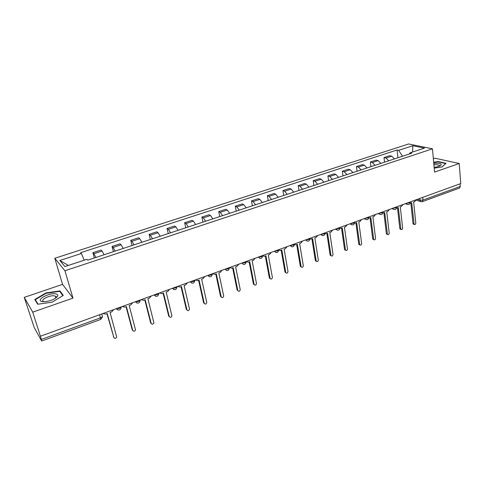 <?xml version="1.0" encoding="UTF-8"?>
<svg xmlns="http://www.w3.org/2000/svg" width="485" height="485" viewBox="0 0 485 485"><rect width="100%" height="100%" fill="white"/><g stroke="black" fill="none" stroke-linecap="round" stroke-linejoin="round"><path stroke-width="0.73" d="M55.72 297.693L56.26 297.675M24.25 297.36L32.737 312.152L40.407 336.238L460.75 183.566L459.204 163.506L434.566 172.096L432.468 148.816L408.619 143.978L54.799 258.269L62.565 284.38L24.25 297.36L34.217 327.514L41.528 340.828L41.316 339.439L100.528 317.82C102.02 317.208 102.62 316.608 102.341 316.02L101.759 313.953M459.204 163.506L434.906 158.189L433.36 158.716M32.737 312.152L72.98 298.123L64.935 270.757L432.468 148.816M40.407 336.238L41.316 339.439M460.053 183.815L460.253 186.464L459.525 188.053L422.326 201.669L422.987 200.075L460.253 186.464M394.505 158.892L391.722 156.164L389.71 155.697L384.011 157.558L386.012 158.037L388.782 160.777M384.544 162.178L384.011 157.558M380.907 163.378L378.148 160.608L376.172 160.123L370.37 162.014L372.334 162.517L375.075 165.306M370.94 166.67L370.37 162.014M367.054 167.949L364.326 165.136L362.386 164.627L356.481 166.555L358.403 167.083L361.119 169.914M357.087 171.241L356.481 166.555M352.941 172.612L350.243 169.75L348.345 169.216L342.325 171.181L344.211 171.732L346.89 174.606M342.968 175.903L342.325 171.181M338.56 177.358L335.899 174.454L334.038 173.891L327.896 175.897L329.745 176.467L332.395 179.389M328.587 180.65L327.896 175.897M323.907 182.196L321.27 179.244L319.451 178.656L313.201 180.705L315.001 181.299L317.62 184.27M313.928 185.488L313.201 180.705M308.963 187.125L306.368 184.124L304.592 183.518L298.214 185.597L299.972 186.222L302.555 189.241M298.99 190.417L298.214 185.597M293.734 192.151L291.17 189.108L289.442 188.465L282.943 190.593L284.653 191.242L287.199 194.309M283.761 195.443L282.943 190.593M278.196 197.28L275.674 194.182L273.995 193.515L267.362 195.679L269.023 196.358L271.533 199.481M268.235 200.572L267.362 195.679M262.349 202.512L259.869 199.359L258.238 198.668L251.479 200.875L253.091 201.578L255.553 204.755M252.394 205.798L251.479 200.875M246.186 207.847L243.749 204.64L242.167 203.918L235.273 206.173L236.832 206.907L239.25 210.138M236.243 211.127L235.273 206.173M229.69 213.291L227.301 210.029L225.774 209.277L218.741 211.575L220.238 212.339L222.615 215.625M219.76 216.571L218.741 211.575M212.86 218.844L210.514 215.528L209.047 214.74L201.863 217.092L203.306 217.886L205.634 221.233M202.942 222.118L201.863 217.092M195.673 224.519L193.382 221.142L191.969 220.323L184.639 222.718L186.022 223.549L188.295 226.956M185.773 227.786L184.639 222.718M178.128 230.308L175.885 226.871L174.539 226.022L167.058 228.465L168.374 229.332L170.593 232.794M168.253 233.57L167.058 228.465M160.208 236.225L158.025 232.721L156.746 231.836L149.101 234.334L150.35 235.237L152.514 238.765M150.356 239.475L149.101 234.334M141.905 242.264L139.777 238.699L138.571 237.777L130.762 240.33L131.944 241.269L134.042 244.858M132.084 245.507L130.762 240.33M123.208 248.435L121.141 244.804L120.001 243.846L112.029 246.453L113.132 247.429L115.169 251.091M113.411 251.673L112.029 246.453M104.093 254.746L102.093 251.042L101.032 250.042L92.884 252.709L93.908 253.728L95.884 257.456M94.332 257.965L92.884 252.709M402.526 156.243L398.628 150.338L412.838 145.718L424.49 148.101L410.086 152.848L409.334 153.994M68.349 265.428L59.873 260.487L64.899 266.568L86.9 259.317L87.694 260.16L411.735 153.205L410.086 152.848M59.873 260.487L81.359 253.497L84.238 260.196M398.628 150.338L397.063 149.992L80.607 252.709L81.359 253.497M54.799 258.269L64.935 270.757M434.208 168.143L442.144 166.931L446.042 163.293L438.191 161.541L433.675 162.233M62.565 284.38L72.98 298.123M37.672 304.247L52.15 302.173L63.274 295.407L59.988 290.897L45.972 292.922L34.793 299.512L37.672 304.247M397.9 157.77L397.063 149.992M412.838 145.718L412.589 152.023M438.216 161.875L438.191 161.541M55.896 296.62L55.417 296.687M46.093 293.322L45.972 292.922M60.395 292.261L59.988 290.897M410.122 203.173L411.686 202.681L414.141 224.403C415.063 224.785 415.615 224.337 415.791 223.052L413.638 201.972L414.736 201.572L416.172 199.753M413.826 224.294L412.978 223.476L410.856 202.985M396.609 208.053L398.318 207.55L400.919 229.387C401.871 229.811 402.435 229.369 402.623 228.047L400.301 206.828L401.422 206.416L402.877 204.585M400.665 229.29L399.792 228.471L397.506 207.847M382.841 213.012L384.696 212.509L387.454 234.455C388.424 234.934 389.012 234.491 389.212 233.127L386.721 211.769L387.861 211.357L389.34 209.502M387.266 234.382L386.363 233.558L383.908 212.794M434.136 167.319C437.337 166.967 439.574 166.313 440.841 165.349C441.902 164.045 440.483 163.336 436.579 163.215L433.778 163.39M439.434 166.143L439.428 165.294L436.1 164.627L433.905 164.773M433.705 162.523L438.082 161.851L445.691 163.554L442.053 166.943M55.526 293.843C48.464 292.564 34.793 300.621 42.516 301.634L45.729 301.634C51.737 300.615 55.708 298.76 57.642 296.074C58.109 294.892 57.406 294.152 55.526 293.843M55.29 298.366L55.89 297.554L55.242 296.105L54.296 295.85C49.555 294.959 39.715 300.112 43.577 301.524L44.287 301.731M38.06 304.192L35.308 299.688L46.136 293.298L59.722 291.333L62.868 295.662M55.733 297.717L56.224 297.705M35.744 301.082L35.308 299.688M368.812 218.056L370.825 217.559L373.735 239.614C374.735 240.148 375.341 239.711 375.56 238.311L372.886 216.807L374.05 216.383L375.542 214.515M373.614 239.566L372.68 238.735L370.049 217.838M354.517 223.191L356.687 222.706L359.761 244.864C360.785 245.458 361.41 245.034 361.646 243.585L358.791 221.942L359.973 221.512L361.489 219.62M359.712 244.84L358.748 244.016L355.935 222.979M339.949 228.411L342.283 227.95L345.526 250.212C346.569 250.872 347.218 250.454 347.472 248.957L344.423 227.174L345.629 226.731L347.163 224.822M345.532 250.224L344.55 249.393L341.555 228.217M325.089 233.715L327.593 233.297L331.012 255.656C332.073 256.389 332.746 255.983 333.025 254.437L329.776 232.503L331.012 232.054L332.564 230.12M331.043 255.704L330.085 254.874L326.89 233.558M309.939 239.117L312.625 238.747L316.22 261.197C317.305 262.009 317.996 261.621 318.305 260.021L314.85 237.941L316.105 237.48L317.687 235.528M316.281 261.294L315.335 260.457L311.946 238.996M294.48 244.604L296.074 244.779L297.36 244.307L301.143 266.841C302.246 267.744 302.961 267.362 303.295 265.707L299.627 243.482L300.912 243.015L302.513 241.039M301.227 266.992L300.306 266.15L296.705 244.549M274.462 251.23L274.504 251.351C276.571 253.249 277.966 252.849 278.699 250.157L280.482 250.454L281.791 249.975L285.774 272.594C286.884 273.582 287.623 273.225 287.993 271.515L284.107 249.132L285.41 248.66L287.035 246.659M285.877 272.8L284.98 271.958L281.167 250.205M262.67 255.904L264.574 256.244L265.913 255.759L270.103 278.463C271.218 279.542 271.982 279.196 272.388 277.432L268.272 254.898L269.605 254.413L271.254 252.394M270.218 278.717L269.351 277.875L265.313 255.977M246.283 261.7L248.344 262.155L249.708 261.657L254.116 284.434C255.237 285.616 256.025 285.295 256.474 283.464L252.115 260.784L253.479 260.287L255.152 258.244M254.249 284.75L253.406 283.913L249.138 261.87M229.514 267.55L231.781 268.187L233.176 267.678L237.814 290.539C238.941 291.812 239.748 291.503 240.233 289.624L235.631 266.786L237.019 266.277L238.717 264.21M237.814 290.539L237.147 290.072L232.636 267.878M212.557 273.716L214.873 274.34L216.298 273.825L221.196 296.844C222.3 298.111 223.13 297.826 223.682 295.983L218.808 272.909L220.22 272.394L221.948 270.303M221.318 297.178L220.548 296.359L215.789 274.007M195.237 280.003L197.613 280.627L199.068 280.1L204.233 303.277C205.313 304.544 206.161 304.277 206.78 302.482L201.633 279.166L203.076 278.639L204.828 276.523M204.343 303.58L203.609 302.773L198.595 280.269M177.552 286.429L179.99 287.041L181.475 286.502L186.913 309.842C187.98 311.109 188.847 310.867 189.52 309.115L184.094 285.55L185.567 285.01L187.343 282.87M187.01 310.109L186.319 309.321L181.032 286.665M159.486 292.988L161.99 293.595L163.506 293.043L169.235 316.547C170.277 317.808 171.163 317.584 171.896 315.887L166.179 292.073L167.689 291.521L169.489 289.357M169.313 316.772L168.665 316.008L163.099 293.195M141.032 299.688L143.602 300.294L145.148 299.73L151.174 323.392C152.199 324.647 153.102 324.447 153.897 322.798L147.883 298.736L149.422 298.172L151.253 295.977M151.235 323.574L150.641 322.84L144.785 299.863M122.178 306.538L124.809 307.138L126.391 306.562L132.726 330.388C133.733 331.637 134.66 331.455 135.503 329.855L129.18 305.544L130.756 304.968L132.617 302.749M132.769 330.515L132.223 329.812L126.064 306.678M102.899 313.54L105.603 314.128L107.221 313.54L113.878 337.536C114.872 338.772 115.812 338.615 116.703 337.063L110.071 312.504L111.683 311.916L113.575 309.666M113.902 337.608L106.936 313.643M116.448 308.618L119.413 308.381L121.238 306.884M135.576 301.67L138.528 301.427L140.262 299.972M154.291 294.874L157.231 294.631L158.874 293.213M172.605 288.223L175.528 287.975L177.092 286.593M190.532 281.712L193.442 281.458L194.928 280.118M208.083 275.334L210.975 275.08L212.381 273.776M225.27 269.096L228.15 268.835L229.484 267.562M242.106 262.979L244.967 262.718L246.228 261.482M258.596 256.989L261.445 256.729L262.64 255.522M274.759 251.121L277.59 250.854L278.717 249.684M290.594 245.368L293.413 245.101L294.474 243.961M306.12 239.729L308.921 239.457L309.921 238.347M321.343 234.2L324.132 233.928L325.071 232.842M336.269 228.781L339.039 228.502L339.93 227.447M350.91 223.458L353.668 223.185L354.499 222.154M365.272 218.244L368.018 217.965L368.806 216.959M379.367 213.127L382.095 212.842L382.853 211.86M393.196 208.101L395.912 207.822L396.639 206.852M406.769 203.173L409.473 202.888L410.171 201.936M417.094 199.42L419.895 200.269L422.987 200.075L422.72 197.377M419.719 198.468L420.459 201.463L422.326 201.669M113.132 247.429L121.141 244.804M131.944 241.269L139.777 238.699M150.35 235.237L158.025 232.721M168.374 229.332L175.885 226.871M186.022 223.549L193.382 221.142M203.306 217.886L210.514 215.528M220.238 212.339L227.301 210.029M236.832 206.907L243.749 204.64M253.091 201.578L259.869 199.359M269.023 196.358L275.674 194.182M284.653 191.242L291.17 189.108M299.972 186.222L306.368 184.124M315.001 181.299L321.27 179.244M329.745 176.467L335.899 174.454M344.211 171.732L350.243 169.75M358.403 167.083L364.326 165.136M372.334 162.517L378.148 160.608M386.012 158.037L391.722 156.164M93.908 253.728L102.093 251.042M406.406 203.3L406.909 204.24L407.727 204.585M392.838 208.229L393.299 209.12L394.184 209.514M379.015 213.254L379.434 214.085L380.379 214.54M364.926 218.371L365.296 219.135L366.314 219.656M350.57 223.585L351.977 224.876M335.935 228.896L337.366 230.193M321.021 234.316L322.464 235.613M305.805 239.845L307.272 241.142M290.291 245.477L291.77 246.78M274.352 251.266L275.959 252.527M262.603 255.995C261.815 258.778 260.39 259.148 258.317 257.092L259.821 258.396M241.833 263.076L243.349 264.38M225.01 269.187L226.537 270.484M207.835 275.425L209.368 276.723M190.296 281.797L191.83 283.088M172.381 288.302L173.915 289.594M154.078 294.953L155.606 296.232M135.382 301.743L136.891 303.016M116.267 308.684L117.764 309.945M99.655 314.723L100.704 319.415L102.347 317.232M421.222 201.76L416.063 200.129M413.863 223.785L412.978 223.476M400.665 228.787L399.792 228.471M387.218 233.885L386.363 233.558M373.523 239.081L372.68 238.735M359.573 244.367L358.748 244.016M345.356 249.763L344.55 249.393M330.873 255.255L330.085 254.874M316.111 260.851L315.335 260.457M301.058 266.556L300.306 266.15M285.713 272.376L284.98 271.958M270.066 278.311L269.351 277.875M254.098 284.368L253.406 283.913M221.196 296.844L220.548 296.359M204.233 303.277L203.609 302.773M186.913 309.842L186.319 309.321M169.235 316.547L168.665 316.008M151.174 323.392L150.641 322.84M132.726 330.388L132.223 329.812M113.878 337.536L113.405 336.942M405.26 203.718L406.909 204.24C408.752 204.985 409.855 204.379 410.231 202.427M391.783 208.617L393.299 209.12C395.172 209.95 396.306 209.356 396.7 207.337M378.058 213.6L379.434 214.085C381.337 215.007 382.495 214.425 382.92 212.339M364.077 218.68L365.296 219.135C367.23 220.16 368.424 219.596 368.873 217.438M349.83 223.852L350.885 224.27C352.856 225.41 354.08 224.864 354.559 222.633M335.311 229.126L336.202 229.496C338.197 230.769 339.451 230.242 339.973 227.926M320.518 234.498L321.222 234.813C323.246 236.225 324.538 235.728 325.102 233.321M305.429 239.978L305.956 240.227C307.993 241.791 309.321 241.324 309.939 238.826M290.042 245.568L290.382 245.737C292.443 247.465 293.801 247.029 294.474 244.434M241.857 263.07C243.955 265.149 245.398 264.774 246.186 261.948M225.052 269.175C227.186 271.273 228.641 270.891 229.423 268.023M207.901 275.401C210.06 277.529 211.533 277.135 212.315 274.225M190.381 281.767C192.575 283.919 194.067 283.513 194.849 280.554M172.484 288.266C174.715 290.442 176.225 290.03 177.007 287.017M154.2 294.91C156.4 297.099 157.934 296.705 158.795 293.734M135.509 301.694C137.649 303.883 139.207 303.537 140.183 300.651M116.406 308.636C118.492 310.818 120.074 310.515 121.153 307.714M100.704 319.415L41.68 341.022M414.141 224.403L413.256 224.094M400.919 229.387L400.052 229.065M387.454 234.455L386.6 234.122M439.495 166.07L439.428 165.294M439.689 166.034L440.841 165.349M55.757 297.802L55.242 296.105M55.89 297.554L57.642 296.074M373.735 239.614L372.898 239.269M359.761 244.864L358.936 244.507M345.526 250.212L344.714 249.842M331.012 255.656L330.218 255.274M316.22 261.197L315.45 260.803M301.143 266.841L300.391 266.435M285.774 272.594L285.041 272.176M270.103 278.463L269.387 278.02M254.116 284.434L253.425 283.986"/></g></svg>
